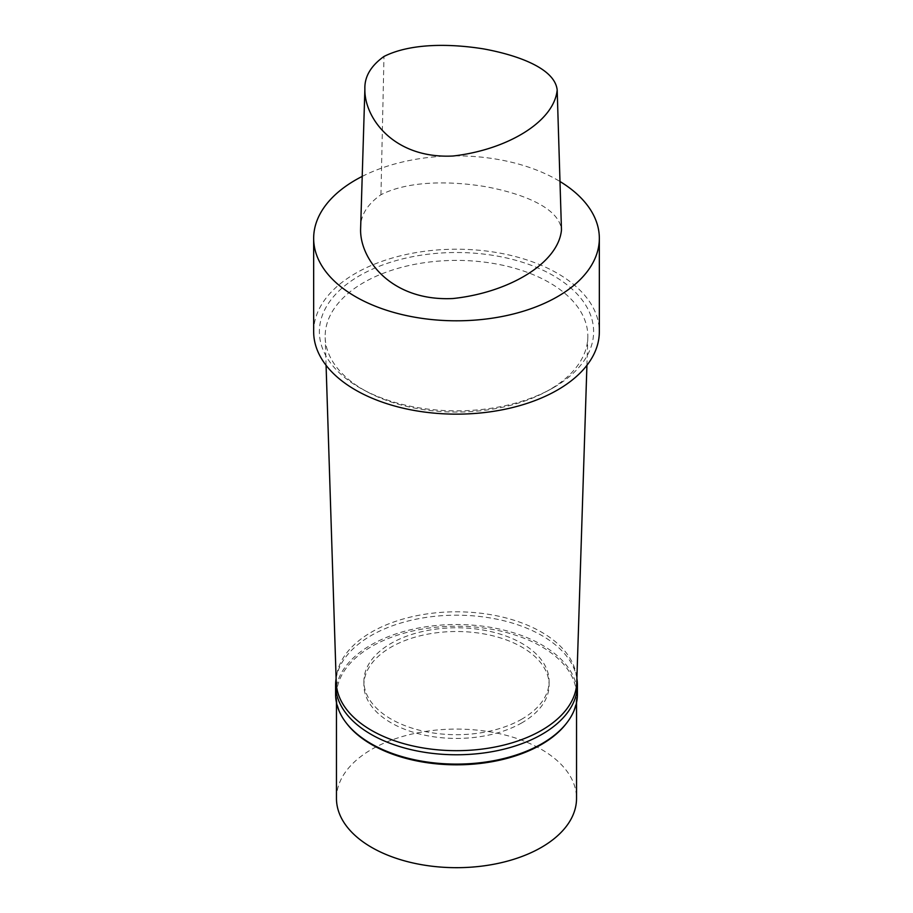 <?xml version="1.0" encoding="UTF-8"?>
<svg xmlns="http://www.w3.org/2000/svg" width="913" height="913" viewBox="0 0 913 913"><rect width="100%" height="100%" fill="white"/><g stroke="black" fill="none" stroke-linecap="round" stroke-linejoin="round"><path stroke-width="0.68" stroke-dasharray="4.57 3.42" d="M360.601 229.254C360.019 216.176 366.798 204.672 380.949 194.72C409.058 180.409 450.908 181.014 484.951 186.56C519.417 192.791 559.338 206.84 561.472 229.973M553.461 387.66A137.121 79.169 180 0 1 549.466 389.874A137.121 79.169 180 0 1 363.534 389.874A137.121 79.169 180 0 1 356.96 277.232A137.121 79.169 180 0 1 552.148 274.95A137.121 79.169 180 0 1 553.461 387.66M313.661 331.681A142.839 82.467 180 0 1 456.5 249.215A142.839 82.467 180 0 1 599.339 331.681M549.375 389.84A131.335 75.825 180 0 1 545.552 391.962A131.335 75.825 180 0 1 367.448 391.962A131.335 75.825 180 0 1 325.188 337.627A131.335 75.825 180 0 1 456.5 260.399A131.335 75.825 180 0 1 587.812 337.627A131.335 75.825 180 0 1 549.375 389.84M336.246 682.525A120.276 69.434 180 0 1 456.5 611.801A120.276 69.434 180 0 1 576.754 682.525M521.974 719.045A92.601 53.456 180 0 1 421.064 730.628A92.601 53.456 180 0 1 363.899 681.246A92.601 53.456 180 0 1 456.5 627.779A92.601 53.456 180 0 1 549.101 681.246A92.601 53.456 180 0 1 521.974 719.045M521.974 722.776A92.601 53.456 180 0 1 421.064 734.36A92.601 53.456 180 0 1 363.899 684.978A92.601 53.456 180 0 1 456.5 631.511A92.601 53.456 180 0 1 549.101 684.978A92.601 53.456 180 0 1 521.974 722.776M336.121 678.564A120.893 69.799 180 0 1 456.5 615.179A120.893 69.799 180 0 1 576.879 678.564M335.607 694.314A120.893 69.799 180 0 1 456.5 624.515A120.893 69.799 180 0 1 577.393 694.314M346.929 723.815A120.037 69.297 180 0 1 336.463 695.523A120.037 69.297 180 0 1 456.5 626.215A120.037 69.297 180 0 1 576.537 695.523A120.037 69.297 180 0 1 566.071 723.815M336.463 798.384A120.037 69.297 180 0 1 456.5 729.088A120.037 69.297 180 0 1 576.537 798.384M362.221 176.392A142.839 82.467 180 0 1 559.989 181.504M380.949 194.72L383.985 56.458M545.552 391.962L549.466 389.874M367.448 391.962L363.534 389.874M586.922 365.303L587.812 337.627M326.078 365.303L325.188 337.627M549.101 684.978L549.101 681.246M363.899 684.978L363.899 681.246M576.537 702.611L576.537 695.523M336.463 702.611L336.463 695.523"/><path stroke-width="1.37" d="M383.985 56.458C411.033 42.877 451.09 43.653 483.662 48.914C516.404 54.894 554.876 67.984 557.181 90.022C553.997 122.057 506.612 149.903 453.088 156.009C393.788 159.045 364.184 117.845 364.88 89.086C364.424 76.783 370.781 65.907 383.985 56.458M557.181 90.022L561.472 229.973C558.345 263.252 508.861 292.616 452.962 298.528C391.369 301.564 359.859 259.292 360.601 229.254L364.88 89.086M559.989 181.504A142.839 82.467 180 0 1 599.339 238.339L599.339 331.681A142.839 82.467 180 0 1 557.501 389.999A142.839 82.467 180 0 1 401.834 407.871A142.839 82.467 180 0 1 313.661 331.681L313.661 238.339A142.839 82.467 180 0 1 362.221 176.392M586.922 365.303L576.754 682.525A120.276 69.434 180 0 1 541.546 730.343A120.276 69.434 180 0 1 411.501 745.636A120.276 69.434 180 0 1 336.246 682.525L326.078 365.303M576.879 678.564A120.893 69.799 180 0 1 577.393 684.978A120.893 69.799 180 0 1 541.98 734.326A120.893 69.799 180 0 1 410.234 749.459A120.893 69.799 180 0 1 335.607 684.978A120.893 69.799 180 0 1 336.121 678.564M577.393 684.978L577.393 694.314A120.893 69.799 180 0 1 566.859 722.799A120.893 69.799 180 0 1 541.98 743.661A120.893 69.799 180 0 1 346.141 722.799A120.893 69.799 180 0 1 335.607 694.314L335.607 684.978M566.859 722.799L566.071 723.815A120.037 69.297 180 0 1 541.375 744.529A120.037 69.297 180 0 1 346.929 723.815L346.141 722.799M576.537 702.611L576.537 798.384A120.037 69.297 180 0 1 541.375 847.39A120.037 69.297 180 0 1 410.565 862.408A120.037 69.297 180 0 1 336.463 798.384L336.463 702.611M599.339 238.339A142.839 82.467 180 0 1 557.501 296.657A142.839 82.467 180 0 1 401.834 314.529A142.839 82.467 180 0 1 313.661 238.339"/></g></svg>
